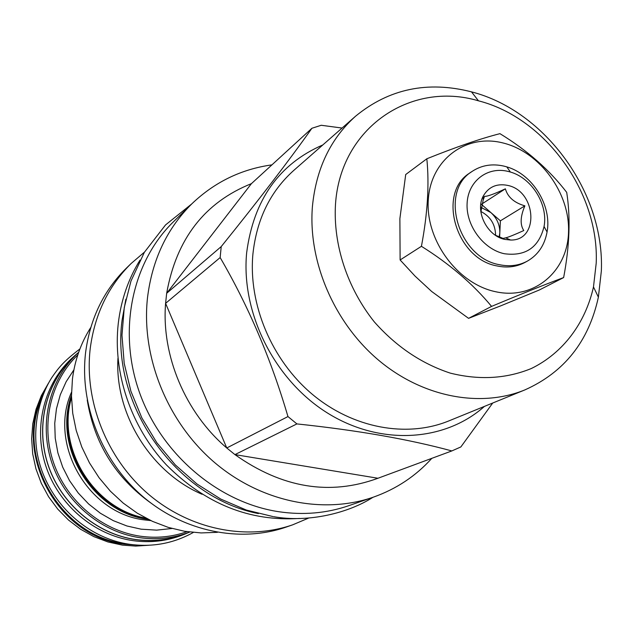 <?xml version="1.0" encoding="UTF-8"?>
<svg xmlns="http://www.w3.org/2000/svg" width="633" height="633" viewBox="0 0 633 633"><rect width="100%" height="100%" fill="white"/><g stroke="black" fill="none" stroke-linecap="round" stroke-linejoin="round"><path stroke-width="0.95" d="M481.207 207.521L480.582 207.387M481.365 204.309L480.764 204.53M499.113 237.375L499.817 232.873C499.943 224.944 496.968 218.187 490.892 212.577L481.832 204.712M499.595 237.597L500.394 220.83L490.892 212.577L481.254 207.529M495.307 235.175L503.037 238.404L505.72 237.842C508.568 237.146 514.589 234.708 523.8 230.539C519.954 224.794 520.31 216.557 524.876 205.844C514.233 202.797 507.729 197.124 505.371 188.816C494.389 193.967 487.442 196.483 484.522 196.372L483.161 200.131L480.874 212.023M505.371 188.816L482.037 203.873M483.288 197.179L482.528 197.678M507.476 185.358C496.731 183.301 488.692 186.822 483.343 195.929C474.695 211.026 487.125 236.109 504.944 239.424L510.594 240.026C539.625 240.88 536.467 190.818 507.476 185.358M480.795 211.43C490.456 216.486 495.394 224.462 495.592 235.365M524.876 205.844L500.394 220.83M508.125 171.416C487.6 166.25 468.191 180.935 467.114 203.185C465.738 225.364 483.343 249.267 504.279 253.722C525.588 256.555 538.849 247.487 544.063 226.527C548.265 204.594 531.878 178.079 510.372 172.026L508.125 171.416M504.129 166.155C492.189 163.417 481.484 165.197 472.004 171.488C438.93 191.38 458.102 257.75 499.445 264.697C509.644 266.817 518.957 265.623 527.384 261.097C538.074 254.909 544.633 245.208 547.062 232.01C552.063 205.772 532.519 174.154 506.819 166.89L504.129 166.155M472.004 171.488L469.821 172.999C436.802 192.859 455.918 259.063 497.174 265.971C507.35 268.091 516.647 266.889 525.058 262.371L527.384 261.097M503.069 142.979C539.973 151.952 570.096 193.176 568.529 232.303C567.5 271.541 534.07 300.097 495.932 291.789C457.77 284.09 425.431 240.311 428.28 199.933C430.567 159.421 466.205 133.421 503.069 142.979M566.709 192.369C570.642 217.586 569.621 245.992 563.639 277.571C545.045 284.454 521.014 294.06 491.564 306.396C472.922 283.924 449.549 263.89 421.428 246.308C427.599 213.653 429.403 184.48 426.832 158.78C456.258 146.951 480.637 138.58 499.951 133.658C527.154 150.282 549.404 169.85 566.709 192.369M500.576 305.913L539.324 289.993L563.639 277.571M426.832 158.78L405.706 174.534L399.882 218.638L400.119 259.965L415.05 276.107L431.706 291.512L468.57 318.352L500.561 305.913M468.57 318.352L491.564 306.396M335.474 204.586C333.14 244.868 347.319 288.047 374.277 321.849C396.108 346.52 421.428 363.611 450.253 373.114C479.205 380.322 506.242 378.787 531.348 368.509C563.093 353.024 585.383 323.115 593.485 286.931L596.199 263.241C599.364 192.559 545.44 117.809 478.453 100.813C410.77 80.628 340.23 127.676 335.474 204.586M312.425 206.437C307.915 261.033 333.781 322.031 377.877 359.599C422.037 397.128 480.13 408.206 524.828 389.928C564.256 372.315 588.769 341.385 598.383 297.154L601.35 270.979C604.721 192.978 545.48 110.799 471.498 91.864C427.639 80.676 389.01 88.778 355.627 116.156C330.529 138.611 316.128 168.702 312.425 206.437M524.828 389.928L448.734 420.953C406.774 438.099 352.858 428.312 312.235 394.232C271.676 360.106 248.263 304.402 252.907 254.102C256.658 219.334 270.299 191.419 293.847 170.348L355.627 116.156M484.419 406.41C444.508 441.953 379.895 445.972 327.111 412.787C274.318 379.745 240.864 312.892 246.648 252.789C253.58 199.957 278.971 164.002 322.814 144.941M311.927 128.262C288.846 160.814 258.612 200.257 221.218 246.593L220.149 257.568L165.593 303.349L166.669 293.293L251.42 183.641L311.927 128.262L321.224 125.271L342.073 128.048M251.42 183.641C204.617 202.425 176.362 238.973 166.669 293.293L221.218 246.593M373.399 497.142L348.854 505.656C326.604 513.323 303.191 515.333 278.607 511.693C218.425 502.555 161.557 454.502 139.505 392.531C117.422 330.537 132.194 261.84 173.418 221.811L192.013 203.66C167.033 228.378 152.197 259.72 147.505 297.684C141.048 356.189 166.748 420.85 213.171 461.307C259.688 501.692 322.616 514.795 373.399 497.142C396.313 489.016 415.794 476.079 431.825 458.332M220.149 257.568C248.508 306.206 271.106 359.204 287.96 416.569L226.764 447.974L165.593 303.349C161.344 355.54 185.303 412.621 226.764 447.974L234.938 454.613C282.112 488.027 329.785 495.9 377.964 478.255L451.835 450.933L460.864 446.938L492.719 403.023M287.96 416.569L296.901 423.912C357.321 430.274 408.965 439.278 451.835 450.933M192.013 203.66C214.666 182.067 241.308 169.13 271.945 164.865M258.375 513.585C176.211 497.617 110.356 404.487 122.106 320.013L125.872 299.195M299.646 518.427C249.726 521.727 205.314 503.884 166.408 464.899C130.849 426.808 112.674 372.766 118.276 323.384C121.061 300.074 128.301 278.987 139.996 260.116M117.96 358.191C114.573 413.824 150.796 472.432 202.069 494.278M292.755 524.797L286.235 527.06C240.255 543.051 184.013 531.839 142.836 496.541C101.755 461.18 79.386 404.352 85.613 352.415C90.1 318.676 103.654 290.626 126.276 268.25L131.213 263.431C108.409 285.989 94.76 314.284 90.25 348.332C84.007 400.76 106.613 458.165 148.098 493.898C189.671 529.568 246.411 540.914 292.755 524.797L308.833 517.992M131.213 263.431L144.49 252.092M87.227 400.009C94.198 443.179 115.428 477.527 150.923 503.061M90.788 327.443C80.945 342.912 74.829 360.13 72.431 379.112L71.482 396.139L72.74 413.349L76.205 430.424L81.815 447.04L89.475 462.897L99.057 477.709L110.364 491.184L123.206 503.085L137.321 513.205L152.458 521.355L168.331 527.416L184.638 531.293L201.104 532.931L217.42 532.329M145.914 518.142C93.945 509.225 56.234 448.211 71.505 397.746M146.745 518.569C93.684 510.53 54.96 447.863 71.489 396.812M147.513 518.965C93.415 511.796 53.702 447.539 71.482 395.949M148.209 519.321L148.185 519.313C93.138 513.015 52.484 447.222 71.474 395.166M77.796 354.915C50.632 380.876 40.433 424.173 53.536 462.644C66.647 501.107 101.897 530.707 140.384 536.214C156.573 538.461 172.121 536.942 187.044 531.673M139.861 537.678C157.285 540.068 173.925 538.192 189.781 532.044L185.564 533.722C169.699 539.965 153.028 541.895 135.565 539.506C96.311 533.935 60.507 503.385 47.815 464.013C35.124 424.632 46.707 380.742 75.295 355.311L78.682 352.288C50.078 377.996 38.613 422.171 51.495 461.774C64.368 501.36 100.41 532.052 139.861 537.678M78.31 352.621L75.232 355.255C46.62 380.71 35.029 424.632 47.736 464.044C60.436 503.449 96.279 534.015 135.549 539.593C153.028 541.983 169.707 540.052 185.588 533.809L182.89 534.877C167.08 541.104 150.472 543.027 133.072 540.653C93.961 535.107 58.291 504.699 45.663 465.484C33.019 426.262 44.571 382.538 73.064 357.186L75.232 355.255M189.322 532.226L185.588 533.809M40.963 400.23C15.849 459.147 61.702 537.021 125.619 543.818L129.828 544.325M43.717 392.935C11.805 451.796 57.31 537.235 124.622 544.166L137.796 545.148M48.559 383.005L41.335 395.625L36.026 409.322L32.766 423.817L31.65 438.788L32.71 453.908L35.946 468.831L41.28 483.224L48.606 496.763L57.761 509.13L68.522 520.049L80.66 529.291L93.89 536.642L107.903 541.951L122.383 545.116L135.676 546.089L148.842 545.258M296.901 423.912L234.938 454.613L377.964 478.255M400.119 259.965L421.428 246.308M150.844 520.603L144.609 519.915C88.082 513.6 48.155 443.733 71.505 392.238M73.911 369.807L66.164 381.683L60.293 394.755L56.456 408.736L54.739 423.319L55.221 438.147L57.888 452.872L62.699 467.154L69.535 480.637L78.239 493.004L88.604 503.955L100.37 513.236L113.26 520.635L126.956 525.991L141.135 529.18L156.683 530.138L171.978 528.484M483.161 200.131L483.343 195.929M505.72 237.842L510.594 240.026M510.372 172.026L506.819 166.89M544.063 226.527L547.062 232.01M593.485 286.931L598.383 297.154M478.453 100.813L471.498 91.864M372.916 497.316C348.981 512.801 308.69 522.985 273.693 516.678M191.641 204.024L165.529 224.937L144.379 252.282L130.976 281.06L124.274 307.503L121.979 335.197L124.203 363.366L130.889 391.21L141.871 417.93L156.834 442.76L175.349 464.962L196.879 483.921L220.79 499.097L246.395 510.071L272.965 516.568M193.342 532.44C173.751 543.375 152.632 547.347 129.994 544.34M79.924 348.933C63.284 361.578 58.56 367.805 51.819 377.569C39.602 396.677 32.861 425.115 36.896 451.329C44.278 498.226 84.039 537.884 129.757 544.309"/></g></svg>
